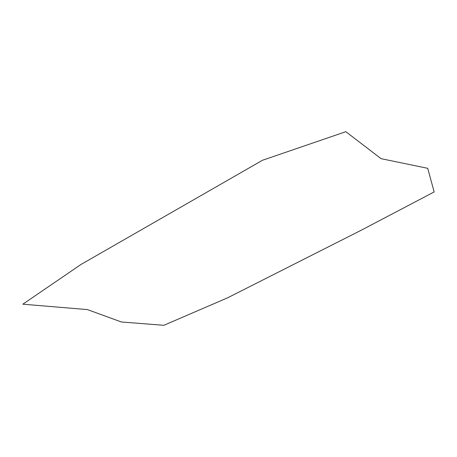 <?xml version="1.0" encoding="UTF-8"?>
<svg xmlns="http://www.w3.org/2000/svg" width="457" height="457" viewBox="0 0 457 457"><rect width="100%" height="100%" fill="white"/><g stroke="black" fill="none" stroke-linecap="round" stroke-linejoin="round"><path stroke-width="0.69" d="M87.413 309.589L22.85 304.196L80.895 264.523L262.501 160.253L345.835 131.69L381.064 158.665L427.723 168.313L434.15 191.94L361.436 230.122L227.763 297.747L163.846 325.31L121.436 321.991L87.413 309.589"/></g></svg>
